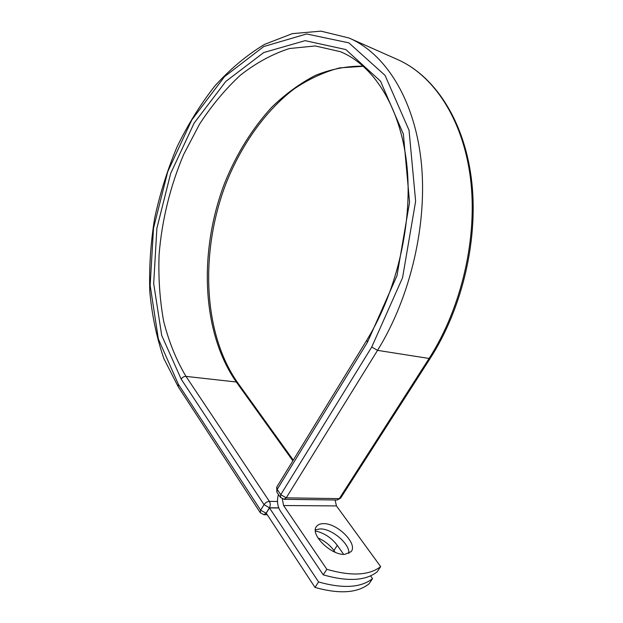 <?xml version="1.0" encoding="UTF-8"?>
<svg xmlns="http://www.w3.org/2000/svg" width="623" height="623" viewBox="0 0 623 623"><rect width="100%" height="100%" fill="white"/><g stroke="black" fill="none" stroke-linecap="round" stroke-linejoin="round"><path stroke-width="0.93" d="M344.877 554.353L351.115 551.674C358.147 543.778 337.012 522.829 323.267 523.655C320.175 523.702 317.932 524.621 316.554 526.419C309.46 534.012 331.023 555.599 344.877 554.353M348.857 553.465C350.001 543.786 331.514 528.273 319.887 528.927L315.386 529.9M323.228 574.842L326.841 569.313C351.302 576.368 369.237 575.473 380.661 566.619L377.102 571.883C365.623 580.838 347.665 581.827 323.228 574.842L280.264 510.868C277.367 506.032 276.752 500.549 278.419 494.421M380.661 566.619L336.467 505.923L335.081 499.989M326.841 569.313L283.582 505.518L282.328 498.953M269.486 507.924L318.579 581.952L314.997 587.427L266.247 513.196L269.486 507.924L278.777 507.979M315.402 530.983C324.116 532.922 331.413 537.719 337.3 545.366L343.608 554.345M317.909 537.898C324.528 540.772 329.871 544.993 333.92 550.553L335.073 552.204M314.997 587.427C339.395 594.241 357.4 593.057 369.011 583.86L372.531 578.65C360.974 587.738 342.993 588.844 318.579 581.952M370.553 575.87L372.531 578.65M283.582 505.518L336.467 505.923M430.345 358.155L429.091 358.459L339.301 498.626L340.703 498.003M371.744 347.011L402.559 277.733L415.627 201.245L409.038 130.23L385.061 75.383L348.88 42.855L306.602 33.961L263.731 46.546L224.498 76.66L191.837 119.842L167.719 171.746L153.507 228.259L150.159 285.389L158.343 338.935L178.334 384.235L178.201 386.727L163.849 358.544C156.638 337.619 151.95 315.261 149.785 291.494C149.029 267.267 150.657 242.799 154.675 218.073C159.979 193.519 167.447 169.783 177.064 146.857C187.819 124.693 200.396 104.43 214.779 86.067C230.082 69.098 246.661 55.198 264.534 44.389L292.389 33.619L320.977 31.15L348.95 37.972C384.71 53.259 413.851 97.71 421 159.722C428.048 221.671 411.032 296.447 377.546 350.367L286.23 497.847L339.301 498.626L337.183 500.012L340.625 498.12L430.291 358.241C463.037 307.279 479.001 236.826 471.261 177.757C463.419 118.658 433.694 75.079 396.835 59.224C432.969 74.713 462.546 117.903 470.334 177.197C478.028 236.436 461.916 307.357 429.091 358.459L377.546 350.367L371.744 347.011L280.755 494.67L286.23 497.847L283.901 499.311M366.682 340.353L276.791 487.038L277.18 489.429L280.755 494.67L280.428 497.372L284.104 499.311L336.973 500.012M367.477 342.253L366.737 340.259C397.661 289.929 413.29 220.16 406.601 162.774C399.81 105.279 372.772 64.893 340.322 51.662L315.199 45.946L289.415 48.539C272.282 54.061 255.889 62.993 240.229 75.336C225.23 89.299 211.664 105.575 199.531 124.172L183.777 154.239C170.235 186.121 161.793 220.565 159.067 255.025C158.289 277.889 159.807 299.92 163.631 321.133C168.771 341.568 176.223 359.993 185.989 376.385C183.987 376.362 182.375 377.265 181.161 379.096L161.707 335.415L153.686 283.613L156.887 228.244L170.671 173.443L194.088 123.175L225.767 81.465L263.763 52.534L305.153 40.659L345.827 49.552L380.497 81.154L403.361 134.062L409.56 202.311L396.991 275.709L367.477 342.253L277.18 489.429L276.861 492.131L280.428 497.372M178.201 386.727L260.321 512.768L260.64 510.206L264.043 504.653C265.476 502.644 267.259 501.554 269.393 501.383L185.989 376.385L236.319 382.008C201.361 332.121 198.667 250.968 224.646 183.1C236.46 153.912 252.183 128.595 271.823 107.148C285.396 94.042 299.897 83.466 315.331 75.422C331.132 69.036 347.12 65.952 363.302 66.17M292.865 460.818L236.319 382.008L237.674 382.717C202.864 333.212 199.952 251.809 225.908 183.762C241.249 145.12 264.915 111.4 293.721 89.206C308.51 79.168 323.835 72.058 339.691 67.876L363.443 66.295M178.334 384.235L260.64 510.206L266.333 513.336M181.161 379.096L264.043 504.653L269.432 507.792L266.021 513.336L263.833 514.738M278.722 507.838L269.432 507.792C270.538 505.596 270.522 503.462 269.393 501.383L277.492 501.468M337.3 545.366L333.92 550.553M316.149 527.058L316.554 526.419M350.663 38.735L396.835 59.224M340.322 51.662L342.105 52.425M237.674 382.717L293.285 460.132M276.721 487.163L276.861 492.131M267.259 514.738L264.02 514.738L260.321 512.768"/></g></svg>
